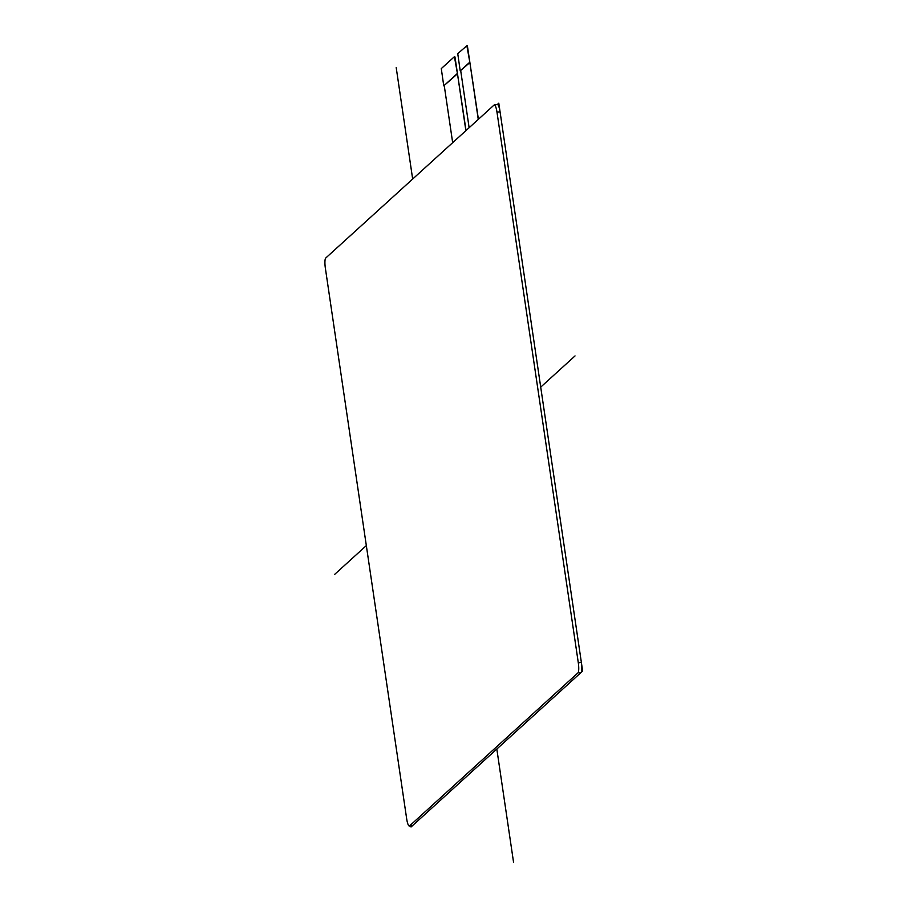 <?xml version="1.0" encoding="UTF-8"?>
<svg xmlns="http://www.w3.org/2000/svg" width="908" height="908" viewBox="0 0 908 908"><rect width="100%" height="100%" fill="white"/><g stroke="black" fill="none" stroke-linecap="round" stroke-linejoin="round"><path stroke-width="1.36" d="M465.872 130.673L457.473 73.798L443.762 85.851L441.288 68.599L454.375 56.716M466.031 130.536L454.965 56.943M478.266 119.413L469.867 62.538L460.22 70.892L457.745 53.64L467.257 45.4M478.414 119.277L467.359 45.695M469.867 62.538L466.86 45.752M457.473 73.798L454.477 57.011M443.762 85.851L456.962 73.854M460.22 70.892L469.357 62.595M444.273 85.795L452.672 142.669M460.731 70.835L469.13 127.71M412.119 825.588A8.785 1.816 -96.7 0 0 412.391 825.656A8.785 1.816 -96.7 0 0 412.641 825.531L409.576 825.894A8.785 1.816 83.3 0 1 409.326 826.019A8.785 1.816 83.3 0 1 406.671 818.778L325.359 268.121A8.785 1.816 83.3 0 1 325.722 258.042L494.088 105.033A8.785 1.816 83.3 0 1 494.338 104.908A8.785 1.816 83.3 0 1 496.982 112.149L500.058 111.797A8.785 1.816 -96.7 0 0 497.414 104.556L494.338 104.908M409.576 825.894L577.942 672.885L581.006 672.533A8.785 1.816 -96.7 0 0 581.37 662.454L500.058 111.797M581.37 662.454L578.305 662.806A8.785 1.816 83.3 0 1 577.942 672.885M578.305 662.806L496.982 112.149M412.641 825.531L581.006 672.533M513.599 862.6L496.824 749.032M412.663 179.035L396.206 67.612M575.036 355.925L540.714 387.126M366.333 545.595L334.757 574.287M497.278 104.568L498.787 103.194L582.641 671.046L411.018 827.018L410.836 825.837M412.391 825.656L409.326 826.019"/></g></svg>

